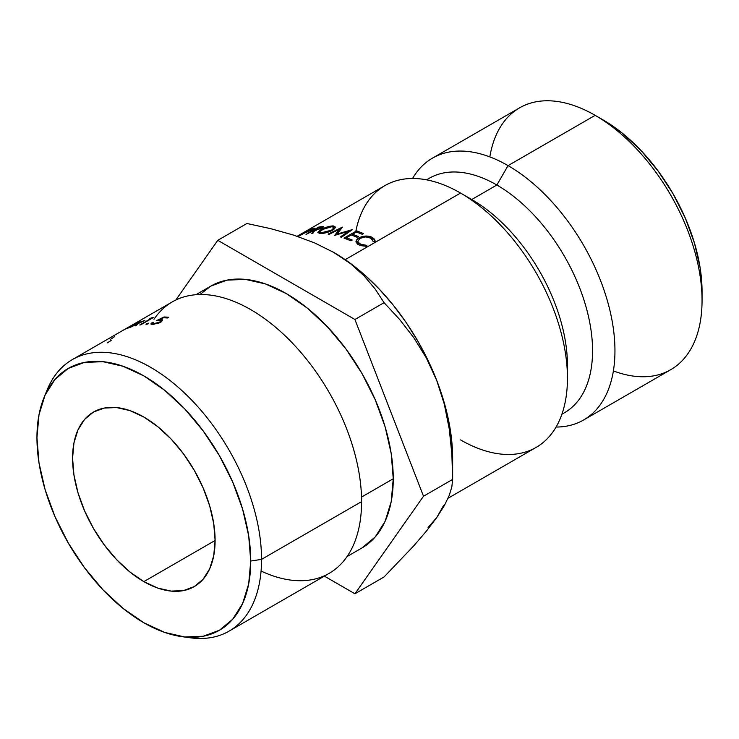<?xml version="1.0" encoding="UTF-8"?>
<svg xmlns="http://www.w3.org/2000/svg" width="739" height="739" viewBox="0 0 739 739"><rect width="100%" height="100%" fill="white"/><g stroke="black" fill="none" stroke-linecap="round" stroke-linejoin="round"><path stroke-width="1.11" d="M702.05 300.477L702.05 291.332A139.967 80.81 -120 0 0 603.079 119.912L595.163 115.339A151.162 87.276 60 0 1 702.05 300.477A151.162 87.276 60 0 1 613.388 370.913M583.644 419.964A151.162 87.276 60 0 1 556.061 427.05A151.162 87.276 -120 0 0 612.068 320.615A151.162 87.276 -120 0 0 508.062 165.619A151.162 87.276 60 0 1 606.821 298.833A151.162 87.276 60 0 1 583.644 419.964L670.744 369.685A151.162 87.276 -120 0 0 693.912 248.544A151.162 87.276 -120 0 0 595.163 115.339L603.079 119.912L622.386 133.251L640.953 150.479L658.061 170.912L673.063 193.784L685.367 218.208L694.512 243.251L700.147 267.943L702.05 291.332M153.98 319.294A156.77 90.509 60 0 1 278.677 329.89A156.77 90.509 60 0 1 361.583 501.615L261.551 559.368A156.77 90.509 -120 0 0 170.811 381.112A156.77 90.509 -120 0 0 47.148 389.915L43.989 397.637A151.162 87.276 60 0 1 163.236 389.148A151.162 87.276 60 0 1 250.733 561.049L261.551 559.368L361.583 501.615A156.77 90.509 -120 0 0 293.152 343.857A156.77 90.509 -120 0 0 172.353 301.854L72.32 359.607A156.77 90.509 60 0 1 193.119 401.61A156.77 90.509 60 0 1 261.551 559.368A156.77 90.509 60 0 1 229.081 631.134A156.77 90.509 60 0 1 186.043 637.101M181.979 636.658L190.246 637.785A156.77 90.509 -120 0 0 261.551 559.368L250.733 561.049A151.162 87.276 60 0 1 181.979 636.658A151.162 87.276 60 0 1 36.95 437.617L39.001 462.882L45.088 489.551L54.963 516.589L68.256 542.971L84.458 567.672L102.933 589.75L122.988 608.345L143.837 622.755L164.695 632.427L184.75 636.981L203.225 636.242L219.428 630.247L232.72 619.217L242.595 603.578L248.683 583.939L250.733 561.049L248.683 535.775L242.595 509.116L232.72 482.068L219.428 455.695L203.225 430.994L184.75 408.916L164.695 390.312L143.837 375.902L122.988 366.239L102.933 361.685L84.458 362.415L68.256 368.419L54.963 379.449L45.088 395.079L39.001 414.727L36.95 437.617A151.162 87.276 60 0 1 43.989 397.637M143.837 581.621A100.781 58.187 60 0 1 78.001 492.811A100.781 58.187 60 0 1 93.456 412.057A100.781 58.187 60 0 1 143.837 417.045L157.74 426.652L171.115 439.058L183.429 453.774L194.228 470.235L203.096 487.823L209.673 505.855L213.728 523.628L215.104 540.477L143.837 581.621L129.935 572.014L116.568 559.608L104.254 544.892L93.456 528.422L84.588 510.843L78.001 492.811L73.946 475.029L72.579 458.189L73.946 442.929L78.001 429.83L84.588 419.41L93.456 412.057L104.254 408.057L116.568 407.568L129.935 410.598L143.837 417.045A100.781 58.187 60 0 1 209.682 505.855A100.781 58.187 60 0 1 194.228 586.609L183.429 590.609L171.115 591.098L157.74 588.059L143.837 581.621L215.104 540.477L213.728 555.737L209.673 568.827L203.096 579.256L194.228 586.609A100.781 58.187 60 0 1 143.837 581.621M393.25 478.761A151.162 87.276 -120 0 0 327.266 326.629A151.162 87.276 -120 0 0 210.781 286.132L226.975 280.136L245.459 279.397L265.513 283.952L286.363 293.623L307.212 308.034L327.266 326.629L345.75 348.706L361.944 373.407L375.236 399.79L385.121 426.828L391.199 453.497L393.25 478.761L391.199 501.652L385.121 521.3L375.236 536.93L361.944 547.959A151.162 87.276 -120 0 0 393.25 478.761L361.51 497.088L393.25 478.761M45.633 393.896A156.77 90.509 60 0 1 72.32 359.607M148.631 323.525L145.98 324.255L148.631 323.525M168.714 317.262L167.42 318.01A156.77 90.509 -120 0 0 163.513 317.761L159.596 319.645L162.321 319.802L162.617 320.412L159.005 323.026L152.252 324.467L150.913 323.83L152.345 322.37A156.77 90.509 60 0 1 153.361 322.37L152.576 323.331L153.601 323.728L159.698 322.065L160.64 321.4L160.585 320.44L156.566 320.597L164.012 316.994A156.77 90.509 60 0 1 168.714 317.262A156.77 90.509 -120 0 0 164.012 316.994L156.566 320.597L160.945 320.754L159.698 322.065L153.601 323.728L152.53 323.359L153.361 322.37A156.77 90.509 -120 0 0 152.345 322.37L150.895 324.005L152.252 324.467L160.696 322.186L162.626 320.135L159.596 319.645L163.513 317.761A156.77 90.509 -120 0 1 167.42 318.01L168.714 317.262M140.53 320.846A156.77 90.509 60 0 1 140.706 320.781L132.004 325.807A156.77 90.509 60 0 1 133.112 325.372L131.828 326.121A156.77 90.509 -120 0 0 130.711 326.546L127.81 328.218A156.77 90.509 -120 0 0 126.951 328.569L129.852 326.897A156.77 90.509 -120 0 0 125.436 328.975L140.53 320.846L125.436 328.975A156.77 90.509 -120 0 1 129.852 326.897L126.951 328.569A156.77 90.509 -120 0 1 127.81 328.218L130.711 326.546A156.77 90.509 -120 0 1 131.828 326.121L133.112 325.372A156.77 90.509 -120 0 0 132.004 325.807L140.706 320.781A156.77 90.509 -120 0 0 140.53 320.846L140.539 320.874M151.31 317.899A156.77 90.509 60 0 1 153.269 317.585L140.706 324.846A156.77 90.509 -120 0 0 139.745 324.984L151.033 318.472A156.77 90.509 -120 0 0 149.407 318.749L151.31 317.899L149.407 318.749A156.77 90.509 -120 0 1 151.033 318.472L139.745 324.984A156.77 90.509 -120 0 1 140.706 324.846L153.269 317.585A156.77 90.509 -120 0 0 151.31 317.899L151.597 318.555L151.31 317.899M138.987 322.176A156.77 90.509 60 0 1 140.04 321.816L138.599 323.155L143.819 320.726A156.77 90.509 60 0 1 144.918 320.458L138.202 323.543L136.124 325.677A156.77 90.509 -120 0 0 135.025 325.927L136.715 324.236L130.47 327.248A156.77 90.509 -120 0 0 129.427 327.608L137.121 323.848L138.987 322.176L137.121 323.848L129.427 327.608A156.77 90.509 -120 0 1 130.47 327.248L136.715 324.236L135.025 325.927A156.77 90.509 -120 0 1 136.124 325.677L138.202 323.543L144.918 320.458A156.77 90.509 -120 0 0 143.819 320.726L138.599 323.155L140.04 321.816A156.77 90.509 -120 0 0 138.987 322.176L139.191 322.592L138.987 322.176M448.056 498.243L536.135 447.391A151.162 87.276 -120 0 0 559.312 326.259A151.162 87.276 -120 0 0 460.554 193.055L345.205 259.648L460.554 193.055A151.162 87.276 60 0 1 567.45 378.192A151.162 87.276 60 0 1 460.554 439.908M567.45 378.192L567.45 365.26A135.329 78.131 -120 0 0 471.75 199.521L460.554 193.055A151.162 87.276 -120 0 0 384.973 185.563L297.133 236.277M561.899 414.237L564.531 412.713A135.329 78.131 -120 0 0 585.279 304.274A135.329 78.131 -120 0 0 496.867 185.018L471.75 199.512A135.329 78.131 -120 0 0 471.75 199.512A135.329 78.131 60 0 1 567.293 371.458M426.708 179.863A135.329 78.131 60 0 1 496.867 185.018L508.062 165.619A151.162 87.276 -120 0 0 412.556 178.487A151.162 87.276 60 0 1 432.481 158.137A151.162 87.276 60 0 1 508.062 165.619L595.163 115.339L508.062 165.619L496.867 185.018A135.329 78.131 60 0 1 585.944 306.583A135.329 78.131 60 0 1 561.945 414.099M428.093 527.507L436.721 517.577L443.594 505.448M449.22 428.759L444.278 404.057L436.721 380.428A167.965 96.975 -120 0 0 333.871 252.479L350.443 263.601L364.041 275.823L375.126 288.977L384.068 302.676L399.623 319.451L413.84 337.76L426.357 357.999L436.721 380.428L444.278 404.057L449.22 428.759L451.862 454.032L452.637 479.408L451.862 486.752L449.266 495.361L444.379 505.541L436.721 517.577L426.532 530.953L414.006 545.576L384.068 576.956L354.932 593.777L324.356 576.124L354.932 593.777L423.502 496.229L354.932 319.497L217.793 240.314L246.928 223.492L270.622 228.656L293.494 235.076L314.675 242.937L333.871 252.479L350.443 263.601L364.041 275.823L375.126 288.977L384.068 302.676L399.623 319.451L413.84 337.76L426.357 357.999L436.721 380.428A167.965 96.975 -120 0 1 452.637 458.189L451.621 439.705L448.591 420.362L443.594 400.492L436.721 380.428L428.093 360.53L417.849 341.132L406.173 322.564L393.25 305.133L379.319 289.161L364.613 274.899L349.371 262.604L332.836 251.888M489.837 156.908A151.162 87.276 60 0 1 595.163 115.339A151.162 87.276 -120 0 0 519.572 107.848L432.481 158.137M355.819 231.353A151.162 87.276 60 0 1 460.554 193.055L471.75 199.521L496.867 185.018A135.329 78.131 -120 0 0 429.202 178.311L426.569 179.836M360.623 245.634L357.611 244.092L356.059 242.18L356.919 239.371L358.942 237.829L365.777 236.027L369.038 236.323L372.207 237.311L374.608 239.316L375.006 241.81L373.269 241.681L372.003 238.762L368.087 237.247L365.352 236.942L359.967 238.383L357.778 241.394L358.554 242.863L361.676 244.72L366.775 245.376L367.006 246.373L360.623 245.634M352.568 234.226L358.415 236.535L357.113 237.274L351.265 234.965L346.406 237.746L352.244 240.046L350.951 240.794L344.004 238.097L356.66 230.873L363.606 233.57L362.304 234.309L356.457 232.009L352.568 234.226L358.415 236.535L357.113 237.274L351.265 234.965L346.406 237.746L346.6 239.039L346.406 237.746L352.244 240.046L350.951 240.794L344.004 238.097L356.66 230.873L363.606 233.57L362.304 234.309L356.457 232.009L352.568 234.226L352.762 235.519L352.568 234.226M342.369 227.122L337.039 234.097L352.54 229.543L341.501 237.265L340.411 236.923L348.346 231.372L334.656 235.371L339.478 229.256L329.234 234.281L328.171 234.115L342.517 227.15L337.039 234.097L352.54 229.543L341.501 237.265L340.411 236.923L348.346 231.372L334.656 235.371L339.478 229.256L329.234 234.281L328.171 234.115L342.369 227.122M321.927 226.577L323.359 226.716L322.878 227.529L314.722 230.54L312.819 233.459L311.618 233.57L313.548 230.716L306.029 234.383L318.657 227.113L321.927 226.577M323.017 233.312L320.042 233.533L317.798 232.351L320.763 229.764L330.296 226.226L333.243 225.903L335.645 227.363L332.707 230.235L323.017 233.312M313.465 228.406L314.685 228.48L313.17 229.515L304.523 233.016L297.826 236.683L310.463 229.404L313.465 228.406M451.862 454.032L452.637 479.408L423.502 496.229L354.932 319.497L384.068 302.676L354.932 319.497L217.793 240.314L246.928 223.492L270.622 228.656L293.494 235.076L314.675 242.937L333.871 252.479A167.965 96.975 -120 0 0 333.252 252.119M217.793 240.314L175.827 300.016L217.793 240.314M199.936 294.519L210.781 286.132L195.909 294.713M354.932 593.777L384.068 576.956L414.006 545.576L426.532 530.953L436.721 517.577L444.379 505.541L449.266 495.361L451.862 486.752L452.637 479.408L423.502 496.229L354.932 593.777M229.081 631.134L329.114 573.381A156.77 90.509 -120 0 0 361.583 501.615A156.77 90.509 60 0 1 261.061 571.025M110.619 339.303L114.536 336.707M107.146 342.961L111.173 340.476M136.974 324.781L136.715 324.236L136.974 324.781M137.371 324.366L137.121 323.848L137.371 324.366M136.604 322.998L131.145 326.148A156.77 90.509 -120 0 0 128.346 327.414L136.604 322.998L128.346 327.414A156.77 90.509 60 0 1 131.145 326.148L136.604 322.998M159.809 320.301L159.596 319.645L159.809 320.301M161.795 321.447L161.185 319.553L161.795 321.447M152.594 323.072L152.345 322.37L152.594 323.072M153.823 324.412L153.601 323.728L153.823 324.412M159.873 322.62L159.698 322.065L159.873 322.62M164.27 317.788L164.012 316.994L164.27 317.788M146.322 324.393L148.299 323.756L148.419 323.183L146.451 323.839L146.645 324.356L146.451 323.839M148.299 323.756L148.419 323.183M314.435 228.166L313.17 229.515L304.523 233.016L297.826 236.683L310.463 229.404L314.74 228.305M312.255 229.746C313.622 228.859 313.475 228.693 311.821 229.247L305.955 232.536L312.255 229.746C313.622 228.859 313.475 228.693 311.821 229.247L305.817 232.268L312.348 229.949L313.179 228.942L311.821 229.247M320.763 229.764C325.243 227.326 329.409 226.042 333.243 225.903L333.658 227.169L333.243 225.903L335.617 227.187L332.707 230.235C328.125 232.462 323.913 233.561 320.042 233.533L317.825 232.517L320.763 229.764L320.966 230.319L320.763 229.764M321.299 232.785L331.663 230.106L331.82 230.623L333.954 227.51L332.005 226.651L321.751 229.718L319.424 232.092L321.511 233.432L321.299 232.785L326.435 232.138L331.663 230.106L333.963 227.732L332.005 226.651L324.347 228.49L319.414 231.889L321.299 232.785M322.98 226.513L323.266 227.215L322.98 226.513C323.867 226.661 323.525 227.206 321.945 228.157L314.722 230.54L312.819 233.459L311.618 233.57L313.548 230.716L313.955 231.667L313.548 230.716L312.791 230.845L306.029 234.383L318.657 227.113L323.442 226.827M320.975 227.27L320.754 226.744L320.975 227.27M318.869 227.584L318.657 227.113L318.869 227.584M320.975 228.231L321.871 227.39L318.297 227.677L314.084 230.106L314.444 230.938L314.084 230.106L315.987 229.801L316.19 230.3L315.987 229.801L321.096 228.536L321.798 227.307L318.297 227.677L314.084 230.106L320.975 228.231M348.531 232.342L348.346 231.372L348.531 232.342M337.039 234.097L337.178 234.725M339.801 230.54L339.478 229.256L339.801 230.54M356.863 232.148L356.66 230.873L356.863 232.148M367.006 246.373L358.923 244.905L356.004 241.117L358.942 237.829C363.662 235.658 368.087 235.482 372.207 237.311L375.116 240.803L375.006 241.81L373.269 241.681L370.839 238.013C367.154 236.498 363.523 236.628 359.967 238.383L357.778 241.561L360.207 244.156L366.775 245.376L367.006 246.373M366.793 246.373L366.775 245.376L366.793 246.373M360.272 245.496L360.207 244.156L360.272 245.496M372.29 239.011L372.207 237.311L372.29 239.011M359.08 239.27L358.942 237.829L359.08 239.27M356.106 242.318L356.004 241.117L356.106 242.318M356.004 241.819L356.004 241.117M358.286 243.39L357.38 244.175M452.637 458.189L452.637 479.408M361.944 547.959L347.071 556.55M152.955 324.467L152.576 323.34M161.278 321.825L160.936 320.735M333.954 227.51L334.397 228.961M319.433 232.12L319.913 233.496M321.871 227.39L322.13 228.037M357.778 241.561L357.99 244.341"/></g></svg>
